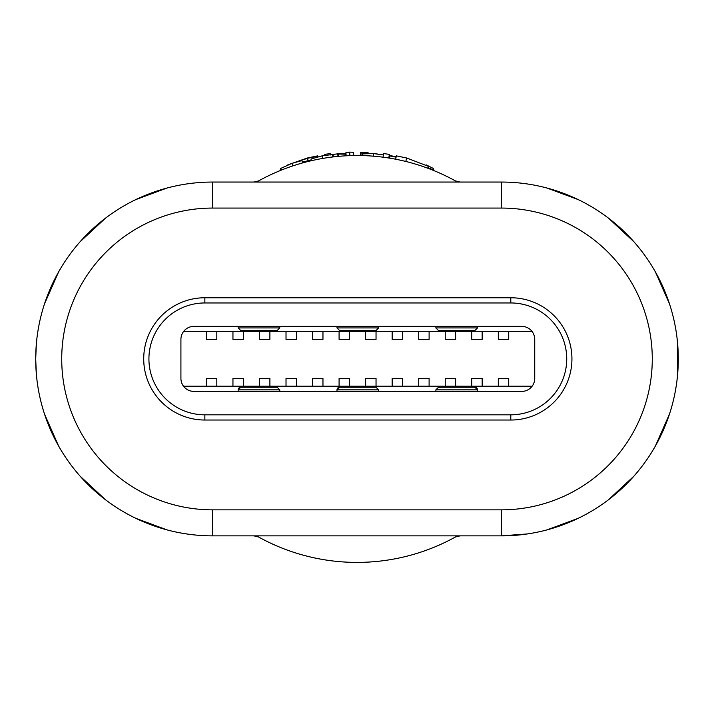 <?xml version="1.0" encoding="UTF-8"?>
<svg xmlns="http://www.w3.org/2000/svg" width="714" height="714" viewBox="0 0 714 714"><rect width="100%" height="100%" fill="white"/><g stroke="black" fill="none" stroke-linecap="round" stroke-linejoin="round"><path stroke-width="1.07" d="M36.316 373.556L35.709 358.955A176.902 176.902 0 0 1 212.62 182.052L501.389 182.052A176.902 176.902 0 0 1 678.291 358.955A176.902 176.902 0 0 1 501.389 535.866L212.62 535.866A176.902 176.902 0 0 1 35.709 358.955L36.316 344.353M258.513 180.945A203.445 203.445 0 0 0 256.54 182.052A203.445 203.445 0 0 1 457.469 182.052A203.445 203.445 0 0 0 258.513 180.945L253.952 182.052M253.952 535.866L258.513 536.982A203.445 203.445 0 0 0 457.469 535.866A203.445 203.445 0 0 1 256.54 535.866M546.995 188.032L578.153 199.572M608.506 218.172L633.88 241.734M655.425 271.954L669.5 303.869M677.39 341.105L677.39 376.813A176.902 176.902 0 0 1 669.5 414.049L655.425 445.955A176.902 176.902 0 0 1 633.88 476.184L608.506 499.746A176.902 176.902 0 0 1 578.153 518.337L546.995 529.886A176.902 176.902 0 0 1 527.405 533.938L501.389 535.866A176.902 176.902 0 0 0 519.792 534.902A176.902 176.902 0 0 1 501.389 535.866L501.389 509.85A150.886 150.886 0 0 0 652.275 358.955A150.886 150.886 0 0 0 501.389 208.069L501.389 182.052M44.527 303.798L58.584 271.954M80.129 241.734L105.502 218.172M135.856 199.572L167.014 188.032M167.014 529.886A176.902 176.902 0 0 0 186.604 533.938A176.902 176.902 0 0 1 167.014 529.886L135.856 518.337A176.902 176.902 0 0 1 105.502 499.746L80.129 476.184A176.902 176.902 0 0 1 58.584 445.955L44.527 414.111M395.672 159.222L396.324 155.866L406.668 157.999L428.605 166.424L427.918 168.272M405.811 161.453L406.668 157.999M362.391 155.59L362.435 153.903L373.467 153.546L383.418 154.974M373.261 156.17L373.467 153.546M383.07 157.196L383.534 153.555L389.362 154.385L389.317 158.097M388.791 158.017L389.362 154.385M346.111 155.804L345.942 152.564L349.735 152.118L353.6 152.296L353.653 155.545M349.86 155.643L349.735 152.118M311.143 160.748L311.018 159.035L322.085 155.857L337.722 153.831L337.963 156.411M311.402 160.695L311.018 159.035M322.532 158.454L322.085 155.857M332.733 156.964L332.465 154.76M333.349 156.893L333.045 154.322M304.432 162.426L304.164 161.435L302.147 161.534M280.379 170.494L280.709 168.433L291.919 163.381L301.888 160.596L302.54 162.944M281.37 170.093L280.709 168.433M292.767 165.925L291.919 163.381M36.61 376.813A176.902 176.902 0 0 0 44.509 414.049A176.902 176.902 0 0 1 36.61 376.813M212.62 535.866A176.902 176.902 0 0 1 194.217 534.902A176.902 176.902 0 0 0 212.62 535.866L212.62 509.85L501.389 509.85M316.427 157.062L316.311 156.491L317.685 155.866L307.341 157.999L287.76 164.898M317.855 156.732L317.685 155.866M306.27 161.944L311.036 160.32M304.316 161.971L306.163 161.525M311.036 159.99L304.226 161.659M308.073 160.712L307.484 158.321L316.311 156.491M293.213 162.97L307.484 158.321M345.71 155.831L346.094 155.366M338.659 156.348L338.445 154.063L345.692 154.179L345.683 155.384M345.987 153.332L336.937 153.912M332.769 154.536L331.394 154.804M330.636 154.84L330.466 153.555L324.638 154.385L324.62 155.465M330.582 154.974L330.466 153.555M337.749 154.144L338.445 154.063M366.88 153.323L360.989 152.975L360.936 155.554L360.989 153.073M360.972 155.554L362.4 155.143M360.989 152.975L360.981 155.117M368.022 153.332L368.067 152.564L360.409 152.296L368.067 152.564M360.356 155.545L360.409 152.296M396.154 156.732L389.389 155.465M383.373 154.84L382.615 154.804M381.535 154.76L376.287 153.831M389.692 158.16L390.058 155.893L396.065 157.196M389.398 155.795L390.058 155.893M428.445 168.468L428.623 168.004L433.817 170.021L433.3 168.433L426.249 164.898M427.963 167.442L428.623 168.004M433.621 170.494L433.817 170.021M521.72 326.369L193.922 326.369A13.004 13.004 0 0 0 180.919 339.382L180.919 378.402A13.004 13.004 0 0 0 193.922 391.406L521.72 391.406A13.004 13.004 0 0 0 534.732 378.402L534.732 339.382A13.004 13.004 0 0 0 521.72 326.369M183.516 331.573L532.126 331.573M339.614 387.247L337.008 389.853A2.597 2.597 0 0 1 339.614 387.247L376.037 387.247L378.634 389.853L337.008 389.853L337.008 391.406M474.89 387.247A2.597 2.597 0 0 1 477.496 389.853L474.89 387.247L438.467 387.247L435.87 389.853L435.87 391.406M532.126 386.203L183.516 386.203M240.752 387.247L238.155 389.853A2.597 2.597 0 0 1 240.752 387.247L277.175 387.247L279.772 389.853L238.155 389.853L238.155 391.406M510.796 297.756A61.136 61.136 0 0 1 571.932 358.892A61.136 61.136 0 0 1 510.796 420.028L204.856 420.028A61.136 61.136 0 0 1 143.719 358.892A61.136 61.136 0 0 1 204.856 297.756L510.796 297.756L510.796 302.959L204.856 302.959A55.933 55.933 0 0 0 148.923 358.892A55.933 55.933 0 0 0 204.856 414.825L510.796 414.825A55.933 55.933 0 0 0 566.729 358.892A55.933 55.933 0 0 0 510.796 302.959M498.31 386.203L498.31 378.402L508.716 378.402L508.716 386.203M508.716 331.573L508.716 339.382L498.31 339.382L498.31 331.573M471.776 386.203L471.776 378.402L482.173 378.402L482.173 386.203M482.173 331.573L482.173 339.382L471.776 339.382L471.776 331.573M445.233 386.203L445.233 378.402L455.639 378.402L455.639 386.203M455.639 331.573L455.639 339.382L445.233 339.382L445.233 331.573M418.699 386.203L418.699 378.402L429.105 378.402L429.105 386.203M429.105 331.573L429.105 339.382L418.699 339.382L418.699 331.573M392.164 386.203L392.164 378.402L402.571 378.402L402.571 386.203M402.571 331.573L402.571 339.382L392.164 339.382L392.164 331.573M365.63 386.203L365.63 378.402L376.037 378.402L376.037 386.203M376.037 331.573L376.037 339.382L365.63 339.382L365.63 331.573M339.088 386.203L339.088 378.402L349.494 378.402L349.494 386.203M349.494 331.573L349.494 339.382L339.088 339.382L339.088 331.573M312.553 386.203L312.553 378.402L322.96 378.402L322.96 386.203M322.96 331.573L322.96 339.382L312.553 339.382L312.553 331.573M286.019 386.203L286.019 378.402L296.426 378.402L296.426 386.203M296.426 331.573L296.426 339.382L286.019 339.382L286.019 331.573M259.485 386.203L259.485 378.402L269.892 378.402L269.892 386.203M269.892 331.573L269.892 339.382L259.485 339.382L259.485 331.573M232.951 386.203L232.951 378.402L243.358 378.402L243.358 386.203M243.358 331.573L243.358 339.382L232.951 339.382L232.951 331.573M206.408 386.203L206.408 378.402L216.815 378.402L216.815 386.203M216.815 331.573L216.815 339.382L206.408 339.382L206.408 331.573M477.496 391.406L477.496 389.853L435.87 389.853M378.634 391.406L378.634 389.853M337.008 326.369L337.008 327.931L378.634 327.931L378.634 326.369M378.634 327.931L376.037 330.537L339.614 330.537L337.008 327.931M279.772 391.406L279.772 389.853M238.155 326.369L238.155 327.931L279.772 327.931L279.772 326.369M279.772 327.931L277.175 330.537L240.752 330.537L238.155 327.931M435.87 326.369L435.87 327.931L438.467 330.537L474.89 330.537L477.496 327.931L477.496 326.369M501.389 208.069L212.62 208.069A150.886 150.886 0 0 0 61.725 358.955A150.886 150.886 0 0 0 212.62 509.85M212.62 182.052L212.62 208.069M281.102 170.209L280.727 169.272M527.405 533.938A176.902 176.902 0 0 0 546.995 529.886M578.153 518.337A176.902 176.902 0 0 0 608.506 499.746M633.88 476.184A176.902 176.902 0 0 0 655.425 445.955M669.5 414.049A176.902 176.902 0 0 0 677.39 376.813M58.584 445.955A176.902 176.902 0 0 0 80.129 476.184M105.502 499.746A176.902 176.902 0 0 0 135.856 518.337M435.87 327.931L477.496 327.931M204.856 420.028L204.856 414.825M510.796 414.825L510.796 420.028M204.856 297.756L204.856 302.959M460.048 182.052L455.496 180.937M455.496 536.982L460.048 535.866"/></g></svg>
